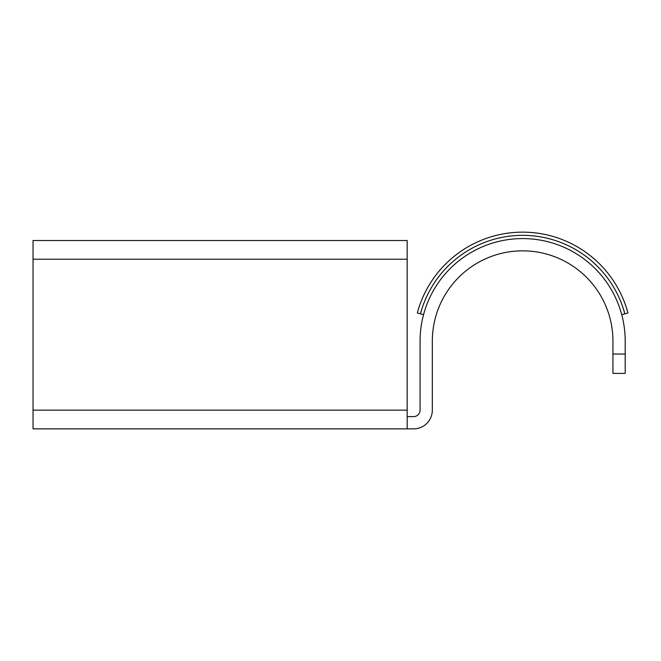 <?xml version="1.0" encoding="UTF-8"?>
<svg xmlns="http://www.w3.org/2000/svg" width="661" height="661" viewBox="0 0 661 661"><rect width="100%" height="100%" fill="white"/><g stroke="black" fill="none" stroke-linecap="round" stroke-linejoin="round"><path stroke-width="0.99" d="M612.945 354.04L625.199 354.04L625.199 373.399L612.945 373.399L612.945 341.142A90.309 90.309 0 0 0 522.636 250.841A90.309 90.309 0 0 0 432.327 341.142L432.327 410.159A18.706 18.706 0 0 1 413.621 428.865L33.05 428.865L33.05 240.513L407.176 240.513L407.176 428.865M625.199 354.04L625.199 341.142C624.224 323.675 624.224 323.675 625.199 341.142A102.562 102.562 0 0 0 522.636 238.58A102.562 102.562 0 0 0 420.074 341.142L420.074 410.159A6.453 6.453 0 0 1 413.621 416.612L407.176 416.612M621.72 314.661L627.95 312.992A109.015 109.015 0 0 0 417.322 312.992L420.437 313.826L417.322 312.992M423.552 314.661L420.437 313.826A105.785 105.785 0 0 1 624.835 313.826M407.176 410.159L33.05 410.159M407.176 259.219L33.05 259.219"/></g></svg>
